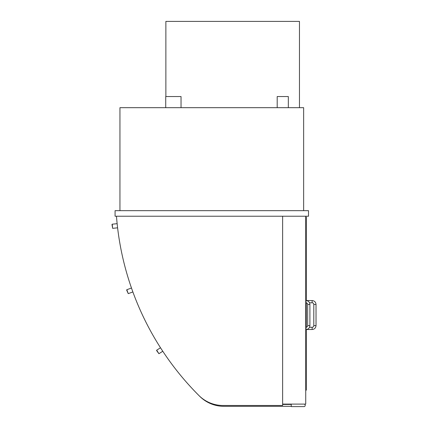 <?xml version="1.0" encoding="UTF-8"?>
<svg xmlns="http://www.w3.org/2000/svg" width="428" height="428" viewBox="0 0 428 428"><rect width="100%" height="100%" fill="white"/><g stroke="black" fill="none" stroke-linecap="round" stroke-linejoin="round"><path stroke-width="0.64" d="M308.513 210.662L115.079 210.662L115.079 216.226L308.513 216.226L308.513 210.662M303.639 210.662L303.639 107.679L119.947 107.679L119.947 210.662M282.63 216.226L282.63 404.096L305.731 404.096L305.731 216.226M304.057 404.096A1.113 1.113 0 0 1 305.175 405.209L305.175 405.487A1.113 1.113 0 0 1 304.057 406.6L291.254 406.6L291.254 404.096M305.731 390.181L306.288 390.181L306.288 329.496L312.13 329.507L312.13 327.276A1.669 1.669 0 0 0 313.799 325.606L316.025 325.606L316.025 304.458L313.799 304.458A1.669 1.669 0 0 0 312.13 302.783L312.13 300.558L306.288 300.558L306.288 217.06L305.731 217.06M306.288 302.81L306.288 327.254M306.009 300.558L306.009 302.783A1.669 1.669 0 0 1 307.679 304.458L309.904 304.458C309.674 302.088 308.374 300.788 306.009 300.558L305.731 300.558M309.904 325.606L307.679 325.606A1.669 1.669 0 0 1 306.009 327.276L306.009 329.507C308.374 329.271 309.674 327.976 309.904 325.606L309.904 304.458M282.63 404.449L291.254 404.417M291.254 406.322L223.903 406.322A34.235 34.235 0 0 1 199.699 396.296A284.449 284.449 0 0 1 199.314 395.905M282.63 404.096L282.63 405.487L223.068 405.487A34.235 34.235 0 0 1 198.849 395.451A284.449 284.449 0 0 1 116.469 216.226M165.871 96.546L165.871 21.4L299.466 21.4L299.466 107.679M165.732 107.679L165.732 96.546L181.039 96.546L181.039 107.679M277.2 107.679L277.2 96.546L288.333 96.546L288.333 107.679M156.6 350.559L158.916 353.705L156.685 350.179L156.6 350.559M158.916 353.705L162.784 351.26M126.656 290.077L128.261 293.64L126.822 289.719L126.656 290.077M128.261 293.64L132.873 291.944M111.976 224.507L112.666 228.349L112.222 224.197L111.976 224.507M112.666 228.349L117.598 227.819M299.466 88.478L299.472 107.401M312.13 302.783L309.53 302.783M312.13 300.558C314.494 300.788 315.794 302.088 316.025 304.458M313.799 325.606L313.799 304.458M316.025 325.606C315.794 327.976 314.5 329.271 312.13 329.507M309.53 327.276L312.13 327.276M306.009 302.783L305.731 302.783M307.679 325.606L307.679 304.458M305.731 329.507L306.009 329.507M305.731 327.276L306.009 327.276M160.511 347.761L156.685 350.179M131.471 288.012L126.822 289.719M117.138 223.673L112.222 224.197"/></g></svg>

